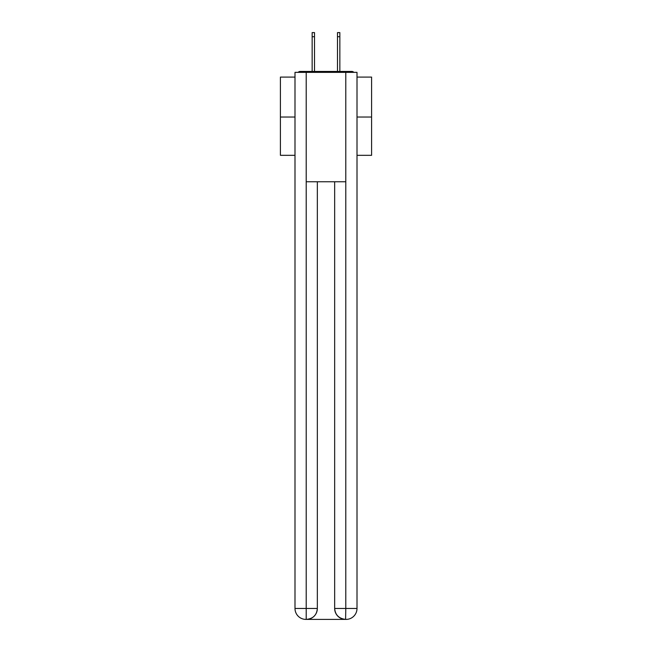 <?xml version="1.0" encoding="UTF-8"?>
<svg xmlns="http://www.w3.org/2000/svg" width="652" height="652" viewBox="0 0 652 652"><rect width="100%" height="100%" fill="white"/><g stroke="black" fill="none" stroke-linecap="round" stroke-linejoin="round"><path stroke-width="0.98" d="M357.003 77.091L371.591 77.091L371.591 155.323L357.003 155.323M294.997 117.026L280.409 117.026L280.409 155.323L294.997 155.323M280.409 117.026L280.409 77.091L294.997 77.091M371.591 117.026L357.003 117.026M353.84 72.356A2.738 2.738 0 0 0 351.803 71.443L300.197 71.443A2.738 2.738 0 0 0 298.16 72.356M351.803 71.443L340.222 71.443M311.778 71.443L300.197 71.443M305.943 619.4A10.937 10.937 0 0 1 294.997 608.463L317.337 608.463L317.337 181.761L317.337 608.463A10.937 10.937 0 0 1 306.399 619.4L305.943 619.4A10.937 10.937 0 0 1 294.997 608.463L294.997 72.356L306.212 72.356L306.212 181.761L345.788 181.761L345.788 72.356L306.212 72.356M345.788 72.356L357.003 72.356L357.003 608.463A10.937 10.937 0 0 1 346.057 619.4L345.862 619.4M334.663 608.463L345.788 608.463L345.601 619.4A10.937 10.937 0 0 1 334.663 608.463L334.663 181.761L334.663 608.463C335.218 614.909 338.869 618.552 345.601 619.4L306.399 619.4C313.164 618.691 316.807 615.048 317.337 608.463M306.212 181.761L306.212 619.4M314.508 36.699L312.145 36.699L312.145 32.6L314.508 32.6L314.508 71.443M312.145 36.699L312.145 71.443M339.855 32.6L339.855 36.699L337.491 36.699L337.491 32.6L339.855 32.6M337.491 71.443L337.491 36.699M339.855 71.443L339.855 36.699M345.788 181.761L345.788 608.463L357.003 608.463"/></g></svg>
